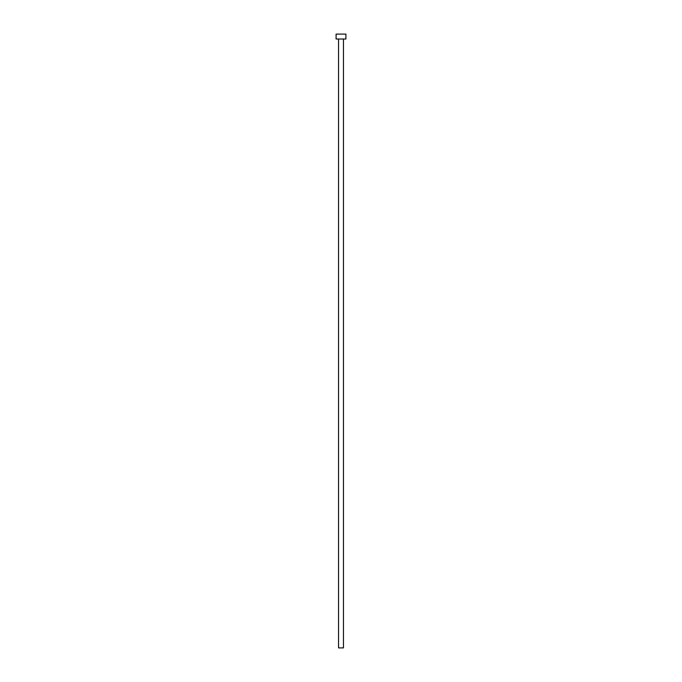 <?xml version="1.0" encoding="UTF-8"?>
<svg xmlns="http://www.w3.org/2000/svg" width="682" height="682" viewBox="0 0 682 682"><rect width="100%" height="100%" fill="white"/><g stroke="black" fill="none" stroke-linecap="round" stroke-linejoin="round"><path stroke-width="1.02" d="M343.455 39.01L343.455 647.9L338.545 647.9L338.545 39.01M345.91 39.01L336.09 39.01L336.09 34.1L345.91 34.1L345.91 39.01"/></g></svg>

